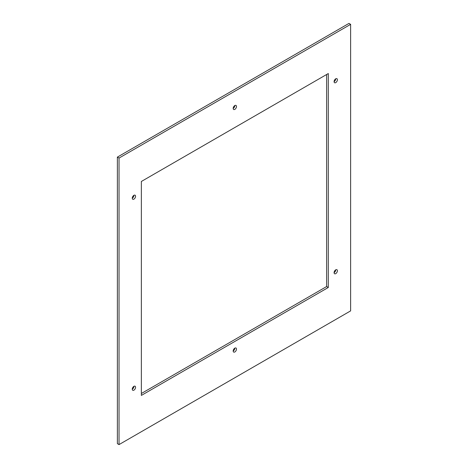 <?xml version="1.0" encoding="UTF-8"?>
<svg xmlns="http://www.w3.org/2000/svg" width="468" height="468" viewBox="0 0 468 468"><rect width="100%" height="100%" fill="white"/><g stroke="black" fill="none" stroke-linecap="round" stroke-linejoin="round"><path stroke-width="0.7" d="M337.393 79.753A2.34 1.351 -60 0 1 336.369 82.105A2.34 1.351 -60 0 1 334.567 82.731A2.34 1.351 -60 0 1 334.082 81.66A2.34 1.351 -60 0 1 335.106 79.308A2.34 1.351 -60 0 1 336.907 78.682A2.34 1.351 -60 0 1 337.393 79.753M335.737 78.794L335.737 78.794A2.34 1.351 -60 0 1 334.082 81.66M119.03 444.6L350.626 310.887L350.626 24.354L348.97 23.4L117.374 157.113L117.374 443.646L119.03 444.6L119.03 158.067L117.374 157.113M234.825 105.54L234.825 105.54A2.34 1.351 -60 0 1 233.175 108.406A2.34 1.351 -60 0 1 234.193 106.049A2.34 1.351 -60 0 1 235.995 105.423A2.34 1.351 -60 0 1 236.48 106.493A2.34 1.351 -60 0 1 235.462 108.845A2.34 1.351 -60 0 1 233.655 109.477A2.34 1.351 -60 0 1 233.175 108.406M234.825 348.133L234.825 348.133A2.34 1.351 -60 0 1 233.175 351A2.34 1.351 -60 0 1 234.193 348.648A2.34 1.351 -60 0 1 235.995 348.016A2.34 1.351 -60 0 1 236.48 349.093A2.34 1.351 -60 0 1 235.462 351.445A2.34 1.351 -60 0 1 233.655 352.071A2.34 1.351 -60 0 1 233.175 351M133.918 195.32L133.918 195.32A2.34 1.351 -60 0 1 132.263 198.18A2.34 1.351 -60 0 1 133.281 195.829A2.34 1.351 -60 0 1 135.088 195.203A2.34 1.351 -60 0 1 135.568 196.273A2.34 1.351 -60 0 1 134.55 198.625A2.34 1.351 -60 0 1 132.748 199.251A2.34 1.351 -60 0 1 132.263 198.18M335.737 269.82L335.737 269.82A2.34 1.351 -60 0 1 334.082 272.68A2.34 1.351 -60 0 1 335.106 270.329A2.34 1.351 -60 0 1 336.907 269.703A2.34 1.351 -60 0 1 337.393 270.773A2.34 1.351 -60 0 1 336.369 273.125A2.34 1.351 -60 0 1 334.567 273.751A2.34 1.351 -60 0 1 334.082 272.68M133.918 386.34L133.918 386.34A2.34 1.351 -60 0 1 132.263 389.206A2.34 1.351 -60 0 1 133.281 386.849A2.34 1.351 -60 0 1 135.088 386.223A2.34 1.351 -60 0 1 135.568 387.293A2.34 1.351 -60 0 1 134.55 389.651A2.34 1.351 -60 0 1 132.748 390.277A2.34 1.351 -60 0 1 132.263 389.206M141.359 393.5L326.641 286.533L326.641 74.5M350.626 24.354L119.03 158.067M328.296 287.487L141.359 395.413L141.359 181.467L328.296 73.54L328.296 287.487L326.641 286.533"/></g></svg>
